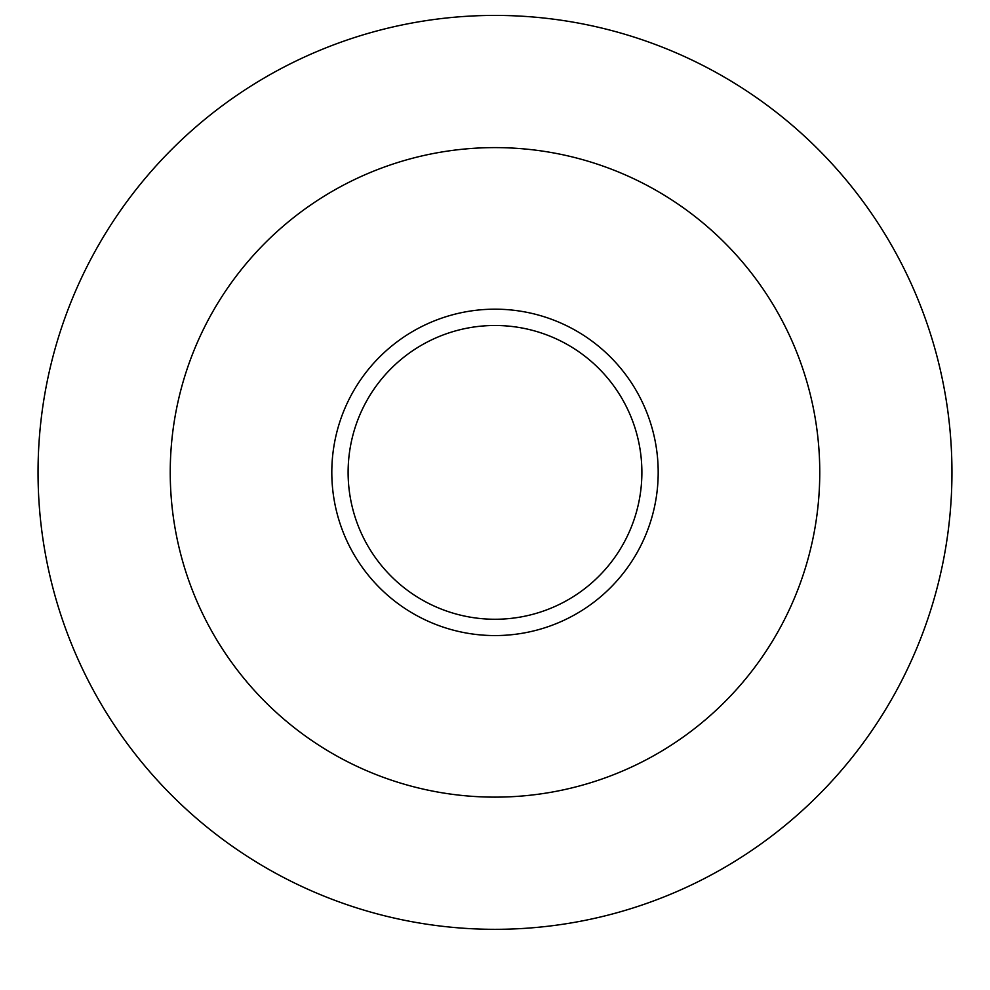 <?xml version="1.0" encoding="UTF-8"?>
<svg xmlns="http://www.w3.org/2000/svg" width="990" height="990" viewBox="0 0 990 990"><rect width="100%" height="100%" fill="white"/><g stroke="black" fill="none" stroke-linecap="round" stroke-linejoin="round"><path stroke-width="1.49" d="M495 929.325A456.959 456.959 0 0 0 890.74 243.899A456.959 456.959 0 0 0 99.26 243.899A456.959 456.959 0 0 0 495 929.325A456.959 456.959 0 0 0 890.74 243.899A456.959 456.959 0 0 0 99.26 243.899A456.959 456.959 0 0 0 495 929.325A456.959 456.959 0 0 0 890.74 243.899A456.959 456.959 0 0 0 99.26 243.899A456.959 456.959 0 0 0 495 929.325M495 635.568A163.202 163.202 0 0 0 636.335 390.778A163.202 163.202 0 0 0 353.665 390.778A163.202 163.202 0 0 0 495 635.568M495 619.257A146.879 146.879 0 0 0 622.203 398.933A146.879 146.879 0 0 0 367.797 398.933A146.879 146.879 0 0 0 495 619.257M495 797.136A324.769 324.769 0 0 0 776.259 309.994A324.769 324.769 0 0 0 213.741 309.994A324.769 324.769 0 0 0 495 797.136"/></g></svg>
